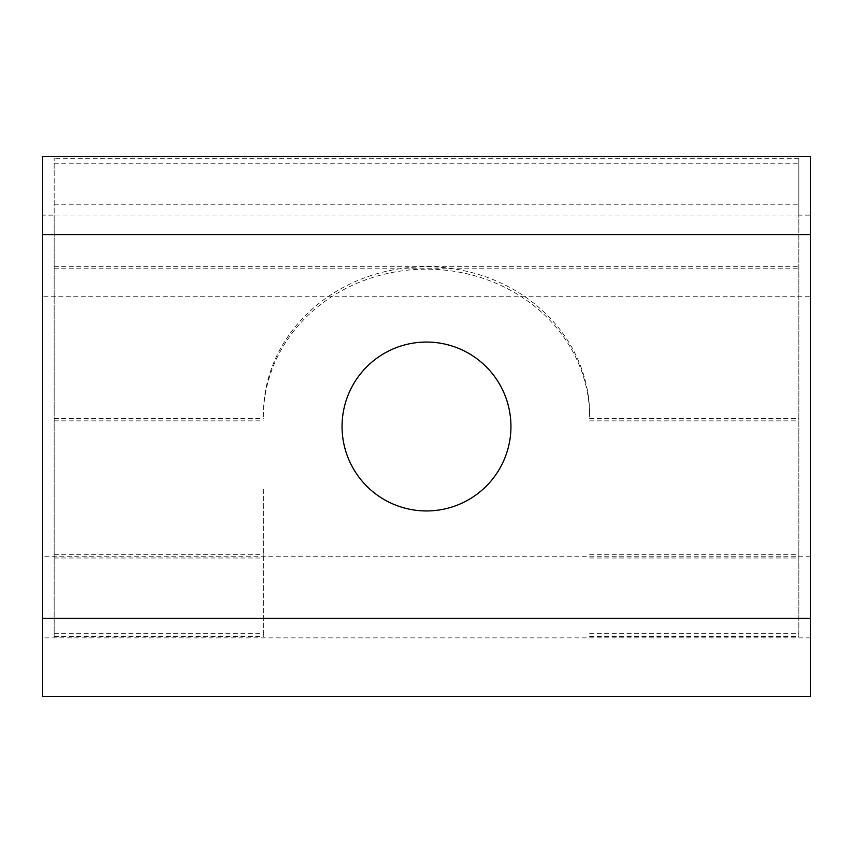 <?xml version="1.0" encoding="UTF-8"?>
<svg xmlns="http://www.w3.org/2000/svg" width="853" height="853" viewBox="0 0 853 853"><rect width="100%" height="100%" fill="white"/><g stroke="black" fill="none" stroke-linecap="round" stroke-linejoin="round"><path stroke-width="0.64" stroke-dasharray="4.26 3.2" d="M798.834 216.001L54.165 216.001L54.165 636.605L54.165 158.274L54.165 215.137L42.65 215.137L42.65 156.643L810.35 156.643L810.35 215.137L798.834 215.137L798.834 636.605L798.834 158.274L54.165 158.274M263.364 489.345L263.364 636.605L263.364 489.345M263.364 417.032A163.136 147.857 0 0 1 426.5 269.175A163.136 147.857 0 0 1 589.636 417.032L589.636 414.601A163.136 147.857 180 0 0 426.5 266.744A163.136 147.857 180 0 0 263.364 414.601M589.636 417.032L589.636 414.601M510.947 426.5A84.447 84.447 0 0 0 426.5 342.053A84.447 84.447 0 0 0 342.053 426.5A84.447 84.447 0 0 0 426.5 510.947A84.447 84.447 0 0 0 510.947 426.5M54.165 216.001L54.165 215.137M810.35 215.137L810.35 296.247L42.65 296.247L42.65 215.137M798.834 215.137L798.834 158.274M54.165 163.254L798.834 163.254M810.35 234.575L42.65 234.575M810.35 618.425L42.65 618.425M810.35 296.247L810.35 696.357L42.65 696.357L42.65 296.247M810.35 637.863L42.65 637.863M810.35 556.753L42.65 556.753M54.165 636.605L263.364 636.605M54.165 633.299L263.364 633.299M589.636 636.605L798.834 636.605M589.636 633.299L798.834 633.299M54.165 420.86L263.364 420.86M589.636 558.001L798.834 558.001M54.165 266.349L798.834 266.349M589.636 420.86L798.834 420.86M54.165 558.001L263.364 558.001M54.165 418.428L263.364 418.428M589.636 418.428L798.834 418.428M54.165 268.78L798.834 268.78M589.636 554.695L798.834 554.695M54.165 554.695L263.364 554.695M54.165 204.219L798.834 204.219"/><path stroke-width="1.28" d="M342.053 426.5A84.447 84.447 0 0 1 426.5 342.053A84.447 84.447 0 0 1 510.947 426.5A84.447 84.447 0 0 1 426.5 510.947A84.447 84.447 0 0 1 342.053 426.5M810.35 618.425L810.35 156.643L42.65 156.643L42.65 696.357L810.35 696.357L810.35 618.425L42.65 618.425M810.35 234.575L42.65 234.575"/></g></svg>
